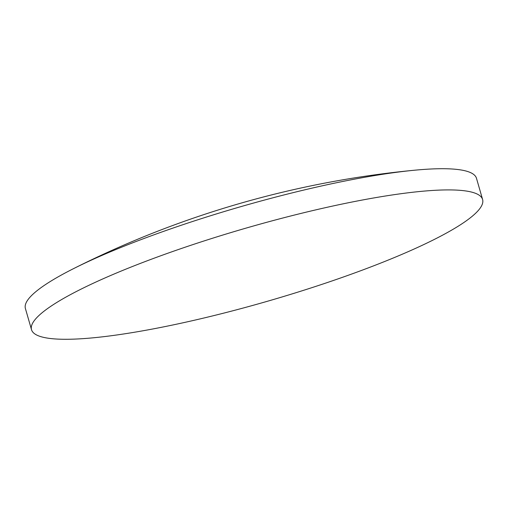 <?xml version="1.0" encoding="UTF-8"?>
<svg xmlns="http://www.w3.org/2000/svg" width="508" height="508" viewBox="0 0 508 508"><rect width="100%" height="100%" fill="white"/><g stroke="black" fill="none" stroke-linecap="round" stroke-linejoin="round"><path stroke-width="0.76" d="M482.6 199.498L476.485 178.302A234.747 38.106 163.9 0 0 457.568 169.488A234.747 38.106 163.9 0 0 414.611 170.212A234.747 38.106 163.9 0 0 159.912 232.67A234.747 38.106 163.9 0 0 73.444 268.688A234.747 38.106 163.9 0 0 25.4 308.502L31.515 329.698A234.747 38.106 163.9 0 0 50.432 338.512A234.747 38.106 163.9 0 0 308.731 288.677A234.747 38.106 163.9 0 0 482.6 199.498A234.747 38.106 163.9 0 0 463.683 190.684A234.747 38.106 163.9 0 0 205.391 240.519A234.747 38.106 163.9 0 0 31.515 329.698M414.611 170.212A962.552 962.552 0 0 0 73.444 268.688"/></g></svg>
